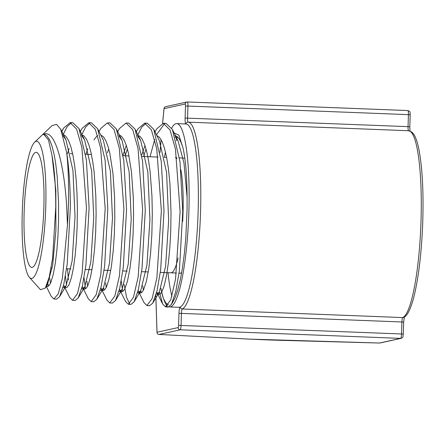 <?xml version="1.0" encoding="UTF-8"?>
<svg xmlns="http://www.w3.org/2000/svg" width="445" height="445" viewBox="0 0 445 445"><rect width="100%" height="100%" fill="white"/><g stroke="black" fill="none" stroke-linecap="round" stroke-linejoin="round"><path stroke-width="0.67" d="M185.682 123.96A6.386 1.085 92.2 0 1 185.109 118.053L408.048 126.647L408.427 114.649L187.946 106.06L187.573 118.053A4.255 0.723 -87.8 0 0 188.135 122.147A2.13 2.097 92 0 0 185.977 123.971A91.742 15.581 92.2 0 1 198.092 213.038A91.742 15.581 92.2 0 1 179.936 307.133A91.742 15.581 92.2 0 1 178.834 307.311L169.595 306.955A91.742 15.581 -87.8 0 0 188.736 215.886A91.742 15.581 -87.8 0 0 176.737 123.61A91.742 15.581 -87.8 0 0 176.042 123.671A91.742 15.581 -87.8 0 0 171.664 128.065M173.467 300.942A91.742 15.581 92.2 0 1 173.25 300.386M171.931 296.248A91.742 15.581 92.2 0 1 168.043 272.702M176.264 140.681A91.742 15.581 92.2 0 1 177.449 136.754M185.109 118.053L185.487 106.06A2.13 0.362 -87.8 0 0 185.192 104.013L164.044 108.658L162.609 123.376M161.107 139.686L160.016 152.507M155.833 295.369L157.018 332.231L178.161 327.587A2.13 0.362 -87.8 0 0 178.595 325.384L178.973 313.391A6.386 1.085 92.2 0 1 179.936 307.133M265.826 339.83L263.09 339.724M155.806 295.48L156.99 332.398A2.13 2.13 0 0 0 158.993 334.44L249.545 339.123A2.13 0.523 -87.6 0 0 249.573 339.123L379.524 343.028L400.672 338.384L180.192 329.795L159.049 334.44A2.13 1.129 93.4 0 1 158.993 334.44A2.13 1.129 93.4 0 1 158.921 334.429M157.035 332.565A2.13 0.879 177.8 0 1 156.99 332.404A2.13 0.879 177.8 0 1 157.018 332.231A2.13 2.097 -102.4 0 0 159.049 334.44L249.573 339.123M265.153 339.813L280.027 340.314M379.524 343.028A2.13 0.456 91.2 0 0 379.546 343.034A2.13 0.456 91.2 0 0 379.563 343.028A2.13 2.13 0 0 0 380.047 342.984A2.13 2.097 -102.4 0 1 379.524 343.028M181.566 273.23L180.164 273.174A57.577 9.779 -87.8 0 0 181.682 272.557A57.577 9.779 92.2 0 1 180.164 273.174A57.577 9.779 92.2 0 1 180.097 273.169M160.99 288.393A91.742 15.581 -87.8 0 0 163.582 298.823L166.881 306.472M160.951 288.499A91.943 15.62 -87.8 0 0 163.081 297.516M24.141 212.026A57.577 9.779 -87.8 0 0 31.762 267.395A57.577 9.779 -87.8 0 0 43.866 207.693A57.577 9.779 -87.8 0 0 36.245 152.329A57.577 9.779 -87.8 0 0 24.141 212.026M170.924 272.813A57.577 9.779 -87.8 0 0 178.111 257.961A57.577 9.779 92.2 0 1 170.924 272.813L160.322 272.401M182.661 221.465A57.577 9.779 -87.8 0 0 183.029 213.116A57.577 9.779 -87.8 0 0 180.876 169.79A57.577 9.779 92.2 0 1 182.661 221.46M45.757 207.281A68.625 11.659 -87.8 0 0 34.627 142.233A68.625 11.659 -87.8 0 0 22.25 212.443A68.625 11.659 -87.8 0 0 29.364 277.33A68.625 11.659 -87.8 0 0 45.757 207.281M29.364 277.33L40.478 289.701L45.295 288.087L49.245 276.974L52.599 258.261L55.747 207.287C55.775 186.867 54.535 169.617 52.032 155.533L48.499 140.03L43.927 134.501L43.204 134.585C54.791 127.693 64.297 163.871 66.7 207.292L67.468 225.014A88.149 14.974 -87.8 0 0 68.33 207.292A88.149 14.974 -87.8 0 0 66.706 152.646L60.743 129.323L56.565 124.377L52.065 125.618L34.627 142.233M176.965 158.576A57.577 9.779 -87.8 0 0 175.408 157.747A57.577 9.779 92.2 0 1 176.965 158.581M156.723 128.872L163.371 123.31L170.062 130.029L175.447 149.025L180.108 211.492L175.547 279.076L170.769 299.835L165.54 306.872L162.636 303.968L159.427 291.937M168.16 307.056L171.392 304.43L175.731 291.92L179.407 270.493L182.739 211.592L179.997 161.741L172.41 129.478L165.991 123.326M164.65 123.549L156.451 134.813M154.699 139.496L150.026 156.762M53.923 298.984L56.532 299.168L59.586 296.676L63.718 284.672L67.223 264.074L70.36 207.37C70.299 186.639 69.081 168.394 66.706 152.646M61.76 131.62L63.613 128.065L70.11 122.625L76.629 129.128L81.874 147.512L86.458 207.976L82.125 273.386L77.536 293.483L72.513 300.297L69.748 297.533M75.127 300.481L78.203 297.994L82.381 285.924L85.918 265.181L89.089 208.071L86.391 159.888L79.01 128.655L72.73 122.642M71.389 122.865L67.134 126.675L62.951 134.996M82.242 128.216L88.766 122.759L95.313 129.306L100.592 147.812L105.192 208.677L100.809 274.526L96.181 294.751L91.119 301.615L88.327 298.823M93.728 301.799L96.838 299.285L101.048 287.125L104.614 266.249L107.818 208.777L105.109 160.256L97.689 128.811L91.381 122.781M90.04 123.004L85.757 126.831L81.546 135.219M100.859 128.388L107.412 122.898L114.003 129.489L119.305 148.118L123.921 209.384L119.494 275.666L114.827 296.031L109.72 302.928L106.906 300.102M112.335 303.112L115.478 300.57L119.716 288.327L123.31 267.312L126.552 209.478L123.832 160.645L116.373 128.989L110.037 122.915M119.483 128.549L126.063 123.037L132.688 129.662L138.017 148.413L142.65 210.085L138.178 276.812L133.472 297.305L128.327 304.241L125.484 301.393M130.941 304.425L134.112 301.86L138.389 289.523L142.011 268.363L145.281 210.185L142.556 161.001L135.052 129.145L128.683 123.054M138.106 128.711L144.714 123.17L151.378 129.845L156.735 148.713L161.379 210.791L156.863 277.936L152.123 298.562L146.933 305.554L144.063 302.678M149.548 305.743L152.746 303.156L157.052 290.741L160.706 269.453L164.01 210.886L161.274 161.363L153.731 129.306L147.334 123.193L144.697 123.17M145.993 123.41L141.721 127.181L137.511 135.441M67.468 225.014L62.4 278.314L58.273 293.822L53.906 298.984L51.169 296.242M48.355 286.174L47.932 283.599M49.846 278.481L50.463 283.276M66.516 284.995L65.443 276.145M67.473 268.786L68.43 279.966M85.507 288.844L84.038 277.802M87.014 281.451L87.632 286.079M104.086 290.179L103.679 287.776M105.599 282.931L106.21 287.481M122.664 291.508L121.224 281.084M124.183 284.411L126.569 297.405L129.667 303.829M141.237 292.843L140.843 290.546M142.767 285.879L143.379 290.268M52.032 155.533L55.825 190.143L55.898 230.46L52.671 265.125L47.509 284.361L46.48 285.718M63.229 135.909L65.999 139.941L72.947 170.463L75.021 216.754L72.14 260.87L66.149 285.651L63.735 287.654L63.029 287.431M67.523 153.547L69.086 148.608M81.769 135.936L84.684 140.114L91.67 170.847L93.75 217.488L90.836 261.944L84.784 286.947L82.347 288.966L81.663 288.761M85.974 154.265L87.743 148.669M103.357 140.281L110.393 171.219L112.479 218.217L109.531 263.023L103.418 288.238L100.965 290.285L100.297 290.09M119.121 136.231L122.041 140.448L129.111 171.609L131.208 218.946L128.227 264.096L122.058 289.517L119.566 291.603L118.932 291.425M123.076 155.038L126.336 145.42M137.805 136.393L140.72 140.609L147.835 171.987L149.932 219.68L146.917 265.187L140.692 290.808L138.161 292.916L137.566 292.76M141.738 155.021L144.992 145.498M153.714 129.273L159.399 140.765L166.558 172.36L168.661 220.403L165.618 266.26L159.327 292.104L156.768 294.223L156.201 294.084M175.169 136.721L178.078 140.937L183.991 163.131L187.084 197.341L187.084 209.039L185.782 238.359L184.386 253.327L182.483 267.695L180.392 279.343L177.599 290.646L174.968 297.983L172.321 302.645M168.41 304.819L165.918 303.089L163.582 298.823A91.742 15.581 -87.8 0 0 167.47 305.982M166.641 157.408L164.316 157.319L165.501 152.101M173.889 132.927L178.84 135.069L182.934 147.64L181.243 142.862L179.268 138.985L177.377 136.693L174.774 135.464M44.088 134.496L45.574 134.891L46.914 135.864L49.551 139.669L51.904 145.66L54.179 154.71L55.619 162.992L57.194 176.392L58.595 203.743L58.562 220.069L57.939 236.239L56.854 250.413L55.347 262.951L53.344 274.025L50.991 282.058L49.757 284.594L48.511 286.068L47.459 286.435L46.386 285.929M62.834 134.635L64.341 135.091L65.827 136.253L68.491 140.37L70.822 146.589L72.913 155.099L74.643 165.479L76.089 178.812L77.002 193.314L77.374 208.805L77.13 226.655L76.384 241.435L75.105 255.764L73.392 268.168L71.406 277.741L68.903 284.978L66.794 287.587L63.735 287.654M64.92 287.181L63.846 285.607L69.759 297.56M81.407 134.768L83.855 135.803L86.519 139.257L88.844 144.697L90.936 152.201L92.872 162.47L94.19 172.643L95.825 196.201L96.109 214.117L95.692 231.678L94.601 248.744L92.771 264.881L90.335 277.908L87.799 285.734L86.38 288.087L84.928 289.055L83.71 288.666L82.408 286.853L88.338 298.845M93.99 139.914L95.853 137.277L97.689 135.625M100.754 135.007L103.346 136.737L105.793 140.581L108.024 146.394L109.837 153.314L112.947 173.35L114.576 197.358L114.816 217.755L114.298 235.055L113.197 251.024L111.322 266.928L108.919 279.443L106.372 287.153L104.781 289.639L103.607 290.357L102.261 289.94L100.987 288.143L106.917 300.13M107.417 152.83L108.73 148.808M118.754 135.046L120.072 135.38L121.596 136.459L124.055 139.919L126.397 145.598L128.46 153.202L131.475 171.965L133.289 197.474L133.567 215.024L133.077 234.66L131.803 253.055L129.934 268.53L127.52 280.912L124.761 288.944L123.493 290.852L122.069 291.692L120.929 291.308L119.566 289.434L125.496 301.421M125.212 155.794L127.381 148.869M137.427 135.185L139.886 136.265L142.211 139.151L144.786 144.903L146.767 151.745L148.558 160.578L150.132 171.764L151.956 196.334L152.301 213.822L151.862 234.187L150.599 253.138L148.814 268.391L146.355 281.446L143.518 289.995L142.122 292.148L140.948 292.955L139.457 292.565L138.145 290.713L144.074 302.706M143.674 156.512L146.038 148.93M156.762 135.436L159.466 137.31L162.136 141.721L164.478 148.241L166.753 157.964L168.466 168.966L169.962 184.058L171.025 212.538L170.735 231.178L169.834 247.737L168.433 262.461L166.48 275.739L164.194 285.768L161.735 292.065L160.634 293.572L159.26 294.323L157.975 293.806L156.935 292.415M182.928 147.645C185.609 159.499 186.995 176.064 187.084 197.341M169.083 306.883A91.742 15.581 -87.8 0 0 169.595 306.955M164.066 108.408A2.13 0.706 5.7 0 0 164.021 108.524A2.13 0.706 5.7 0 0 164.044 108.658A2.13 2.097 77.6 0 1 165.685 106.661A2.13 2.13 0 0 0 164.021 108.53L162.575 123.382M185.487 106.06L187.946 106.06A4.255 0.723 92.2 0 0 187.384 101.966L186.828 102.016A2.13 2.097 77.6 0 1 187.351 101.972L407.831 110.56M165.685 106.661L186.828 102.016A2.13 2.097 77.6 0 0 185.192 104.013M178.595 325.384L401.535 333.973L401.907 321.98L181.432 313.391L181.054 325.384A4.255 0.723 92.2 0 1 180.192 329.795A2.13 2.097 -102.4 0 1 178.161 327.587M180.225 307.011A2.13 2.091 -115.2 0 0 182.261 308.991L402.742 317.58A93.645 15.909 -87.8 0 0 421.02 220.826A93.645 15.909 -87.8 0 0 408.627 130.741A93.645 15.909 -87.8 0 0 408.61 130.741L188.157 122.147A93.645 15.909 92.2 0 1 200.539 212.237A93.645 15.909 92.2 0 1 182.261 308.991A4.255 0.723 -87.8 0 0 181.432 313.391L178.973 313.391M188.146 122.147L188.124 122.147A2.13 2.097 92 0 0 188.124 122.147L188.135 122.147A93.645 15.909 92.2 0 1 188.146 122.147L408.627 130.741A4.255 0.723 92.2 0 1 408.048 126.647L409.812 126.792L410.19 114.799L408.427 114.649A4.255 0.723 -87.8 0 0 407.859 110.56L187.384 101.966M404.433 316.289A6.386 1.085 -87.8 0 0 404.221 317.012M401.223 338.334A2.13 2.097 -102.4 0 1 400.672 338.384A4.255 0.723 -87.8 0 0 401.535 333.973L403.292 334.123L403.671 322.13L401.907 321.98A4.255 0.723 92.2 0 1 402.742 317.58A2.13 2.091 -115.2 0 0 403.698 317.391C406.485 316.206 409.695 311.995 413.405 298.756C418.306 279.844 421.398 254.957 422.672 224.102C423.69 193.681 422.494 169.083 419.084 150.315C417.71 143.101 416.008 137.85 413.984 134.574L411.881 132.076L408.627 130.741M410.157 114.816L410.19 114.799C409.956 111.361 410.407 111.823 407.859 110.56M409.778 126.808L409.99 130.991M403.643 322.141L404.394 316.784M403.265 334.139L403.292 334.123C402.758 337.093 403.57 337.021 401.195 338.339L380.047 342.984M159.994 152.374L161.079 139.635M249.545 339.123L263.79 339.757M280.033 340.314L379.546 343.034M148.257 271.934L141.577 271.673M127.175 271.111L122.837 270.938M110.755 270.471L104.091 270.21M91.998 269.737L85.351 269.481M70.916 268.919L66.605 268.752M52.16 268.185L51.086 268.146M158.086 157.074L141.949 156.445M129.044 155.945L123.17 155.717M91.436 154.476L85.618 154.254M72.63 153.748L70.299 153.653M163.348 123.31L165.968 123.326M70.088 122.625L72.707 122.642M88.739 122.759L91.359 122.781M107.39 122.898L110.01 122.915M126.046 123.037L128.661 123.054M72.529 300.297L75.138 300.486M91.13 301.615L93.745 301.799M109.737 302.928L112.351 303.112M128.344 304.241L130.958 304.43M146.95 305.559L149.565 305.743M165.557 306.872L168.171 307.056M45.295 288.087L47.509 284.372M65.999 139.941L60.743 129.323M66.149 285.657L59.586 296.676M84.684 140.114L78.993 128.616M84.784 286.947L78.22 297.966M103.357 140.27L97.672 128.777M103.418 288.238L96.854 299.257M122.041 140.442L116.356 128.95M122.058 289.523L115.494 300.547M140.72 140.603L135.03 129.106M140.692 290.819L134.123 301.838M159.327 292.104L152.763 303.123M178.078 140.937L172.393 129.439M173.428 301.015L171.397 304.419M51.181 296.264L46.236 286.274M63.59 128.099L61.655 131.353M82.219 128.255L80.267 131.531M100.837 128.421L98.924 131.637M119.46 128.577L117.58 131.737M138.084 128.744L136.237 131.842M156.701 128.911L154.893 131.948M162.653 303.996L156.723 292.003M47.459 286.435L46.185 286.385M84.678 289.055L82.353 288.966M103.296 290.374L100.965 290.285M121.897 291.692L119.572 291.603M140.487 293.01L138.161 292.916M159.093 294.317L156.768 294.223M170.991 272.818L176.431 273.03M179.062 273.13L180.164 273.174M175.475 157.753L176.86 157.808M179.496 157.908L184.647 158.109M176.737 123.61L185.977 123.971"/></g></svg>
